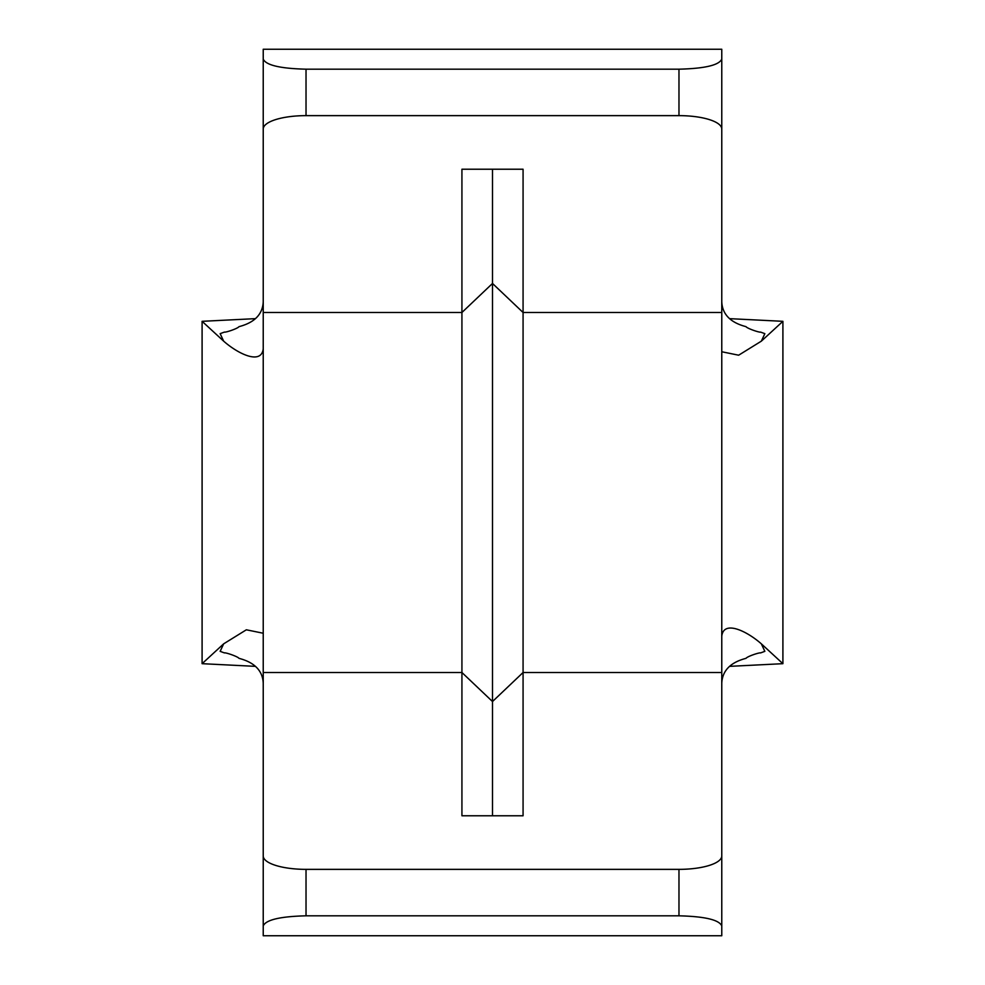 <?xml version="1.0" encoding="UTF-8"?>
<svg xmlns="http://www.w3.org/2000/svg" width="985" height="985" viewBox="0 0 985 985"><rect width="100%" height="100%" fill="white"/><g stroke="black" fill="none" stroke-linecap="round" stroke-linejoin="round"><path stroke-width="1.48" d="M263.229 925.888L263.229 855.965A42.798 13.396 0 0 0 306.027 869.361L306.027 915.816C280.22 916.456 265.95 919.805 263.229 925.888L263.229 935.75L721.771 935.75L721.771 925.888C719.05 919.805 704.78 916.456 678.973 915.816L678.973 869.361A42.798 13.396 0 0 0 721.771 855.965L721.771 925.888M263.229 129.035L263.229 59.112C265.95 65.195 280.22 68.544 306.027 69.184L306.027 115.639A42.798 13.396 180 0 0 263.229 129.035L263.229 855.965M306.027 69.184L678.973 69.184C704.78 68.544 719.05 65.195 721.771 59.112L721.771 49.25L263.229 49.25L263.229 59.112M721.771 59.112L721.771 855.965M306.027 869.361L678.973 869.361M721.771 312.491L523.072 312.491L492.5 283.458L492.5 701.542L523.072 672.509L523.072 815.777L461.928 815.777L461.928 169.223L523.072 169.223L523.072 672.509L721.771 672.509M263.229 683.061C262.589 670.637 254.524 662.413 239.047 658.362C237.631 656.429 225.306 652.279 224.395 652.907L220.148 651.344L223.669 643.833L202.097 663.681L202.097 321.319L223.669 341.167L220.148 333.656L224.395 332.093C225.479 332.647 237.545 328.67 239.047 326.638C254.499 322.612 262.564 314.387 263.229 301.939M721.771 301.939C722.411 314.363 730.476 322.587 745.953 326.638C747.369 328.571 759.694 332.721 760.605 332.093L764.853 333.656L761.331 341.167L738.651 355.203L722.177 351.842M721.771 636.187C723.643 619.885 746.753 630.979 761.331 643.833L764.853 651.344L760.605 652.907C759.521 652.353 747.455 656.33 745.953 658.362C730.501 662.388 722.436 670.613 721.771 683.061M306.027 915.816L678.973 915.816M306.027 115.639L678.973 115.639L678.973 69.184M721.771 129.035A42.798 13.396 180 0 0 678.973 115.639M263.229 672.509L461.928 672.509L492.5 701.542L492.5 815.777M263.229 312.491L461.928 312.491L492.5 283.458L492.5 169.223M729.528 318.647L782.903 321.319L782.903 663.681L729.528 666.353M782.903 321.319L761.331 341.167M761.331 643.833L782.903 663.681M255.472 666.353L202.097 663.681M263.229 348.813C261.357 365.115 238.247 354.021 223.669 341.167M223.669 643.833L246.349 629.797L262.823 633.158M255.472 318.647L202.097 321.319"/></g></svg>
